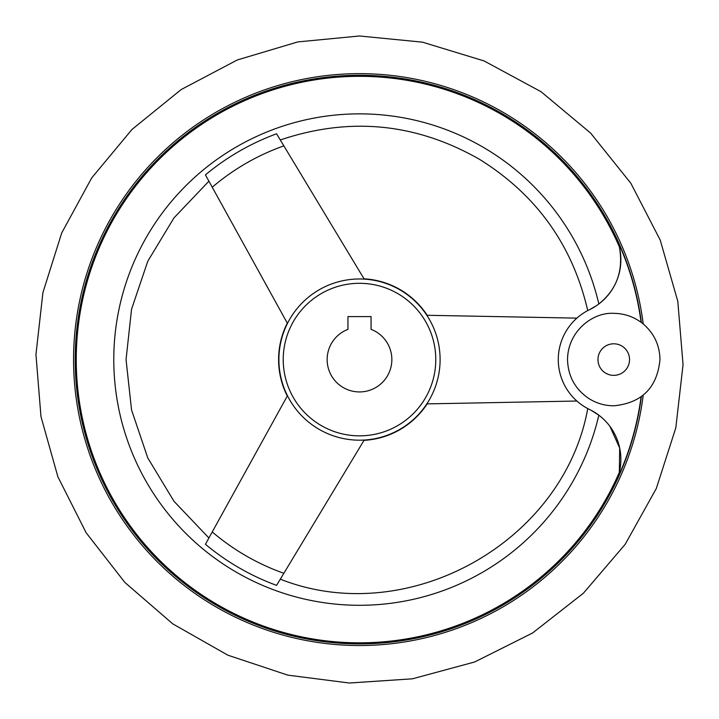 <?xml version="1.0" encoding="UTF-8"?>
<svg xmlns="http://www.w3.org/2000/svg" width="719" height="719" viewBox="0 0 719 719"><rect width="100%" height="100%" fill="white"/><g stroke="black" fill="none" stroke-linecap="round" stroke-linejoin="round"><path stroke-width="1.08" d="M641.078 396.87A284.032 284.032 0 0 1 617.648 478.045L619.338 472.356L617.648 478.045A55.471 55.471 0 0 0 589.571 409.506C587.144 408.284 587.144 408.284 589.571 409.506C587.144 408.284 587.144 408.284 589.571 409.506A55.471 55.471 0 0 1 589.571 309.655A55.471 55.471 0 0 0 617.648 241.117L619.338 246.797L617.648 241.117A284.032 284.032 0 0 1 641.078 322.292M609.901 426.322L619.688 448.054L619.338 472.356A283.259 283.259 0 0 1 185.808 583.334A283.259 283.259 0 0 1 185.808 135.828A283.259 283.259 0 0 1 619.338 246.797C623.652 270.38 616.821 289.442 598.846 303.984A245.718 245.718 0 0 0 220.823 156.733A245.718 245.718 0 0 0 220.823 562.42A245.718 245.718 0 0 0 598.846 415.178L591.306 410.387M576.89 401.031L427.194 403.88A80.896 80.896 0 0 1 364.021 440.352L276.572 585.365A240.532 240.532 0 0 1 205.427 544.283L287.285 396.052A80.896 80.896 0 0 1 287.285 323.11L205.427 174.879A240.532 240.532 0 0 1 276.572 133.797L364.021 278.81A80.896 80.896 0 0 1 427.194 315.282L576.89 318.131M207.405 178.456L208.762 180.918M641.375 396.645A284.302 284.302 0 0 1 206.757 599.367A284.302 284.302 0 0 1 206.757 119.794A284.302 284.302 0 0 1 641.375 322.507M347.942 316.585L371.058 316.585L371.058 329.356A32.355 32.355 0 0 1 385.348 379.039A32.355 32.355 0 0 1 333.652 379.039A32.355 32.355 0 0 1 347.942 329.356L347.942 316.585M596.419 305.71L589.571 309.655M276.572 133.797C281.488 141.949 281.488 141.94 276.563 133.779L277.426 135.208M279.116 138.012L279.601 138.821M280.266 139.908L280.302 139.971C349.515 116.613 415.843 123.03 479.303 159.214C536.401 194.66 572.549 245.116 587.747 310.581M359.5 283.304A76.277 76.277 0 0 1 425.558 397.715A76.277 76.277 0 0 1 293.442 397.715A76.277 76.277 0 0 1 359.5 283.304M364.003 440.055A80.6 80.6 0 0 1 278.927 361.837A80.6 80.6 0 0 1 359.5 278.981A80.6 80.6 0 0 1 440.073 357.325A80.6 80.6 0 0 1 364.003 440.055M283.861 573.286A226.692 226.692 0 0 1 212.249 531.934M212.249 187.219A226.692 226.692 0 0 1 283.861 145.876M643.208 395.207A285.937 285.937 0 0 1 335.71 644.53A285.937 285.937 0 0 1 73.805 347.672A285.937 285.937 0 0 1 359.5 73.644A285.937 285.937 0 0 1 643.208 323.954M613.756 375.363A15.782 15.782 0 0 0 629.538 359.581A15.782 15.782 0 0 0 613.756 343.799A15.782 15.782 0 0 0 597.965 359.581A15.782 15.782 0 0 0 613.756 375.363M359.5 35.986L297.765 41.927L237.243 59.983L181.143 89.578L131.999 129.447L91.717 177.899L61.708 232.956L42.933 292.543L35.95 354.494L40.983 416.643L57.88 476.787L86.145 532.761L124.881 582.453L172.749 623.849L227.887 655.189L287.825 675.141L349.335 683.014L412.427 678.817L474.657 661.983L532.554 633.008L583.415 593.202L625.171 544.337L656.312 488.48L675.815 427.823L683.05 364.659L677.801 301.306L660.213 240.065L630.842 183.255L590.641 133.105L541.056 91.717L484.103 60.944L422.43 42.16L359.5 35.986M613.756 405.804C604.562 405.75 596.114 403.224 588.403 398.236C574.948 388.853 567.992 375.974 567.525 359.581C567.83 330.731 593.283 311.974 613.756 313.349C625.108 313.475 635.129 317.187 643.838 324.476C654.326 333.823 659.709 345.524 659.979 359.581C657.238 387.658 641.833 403.071 613.756 405.804M587.747 408.581C563.624 542.081 408.05 629.556 280.302 579.181M208.914 537.974L173.98 501.287L147.781 457.931L131.55 409.938L126.05 359.581L131.55 309.224L147.781 261.231L173.98 217.875L208.914 181.188"/></g></svg>
